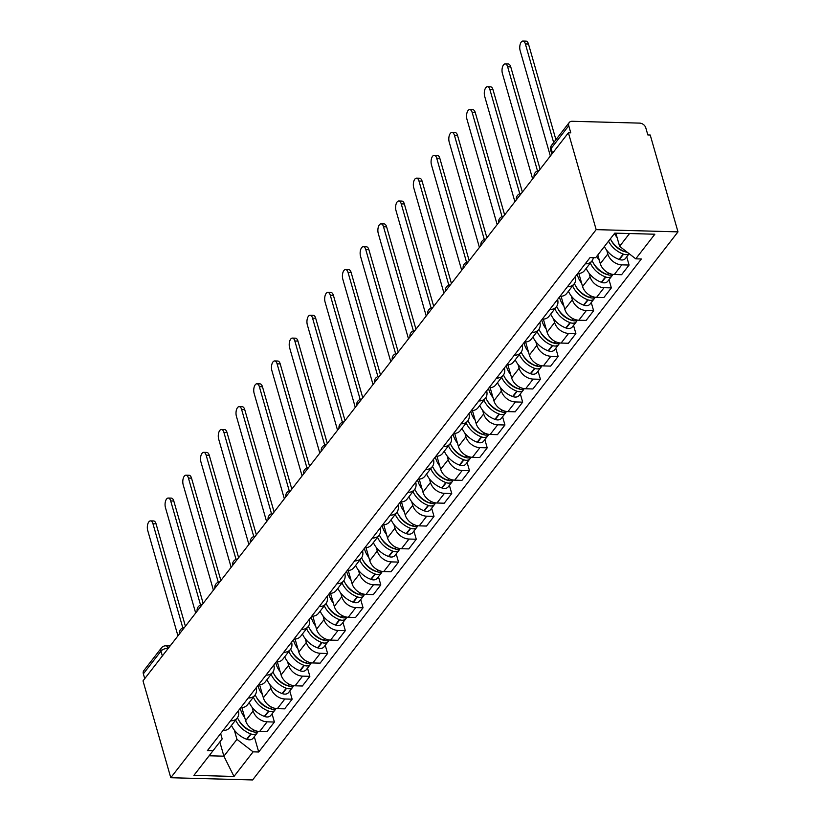 <?xml version="1.0" encoding="UTF-8"?>
<svg xmlns="http://www.w3.org/2000/svg" width="821" height="821" viewBox="0 0 821 821"><rect width="100%" height="100%" fill="white"/><g stroke="black" fill="none" stroke-linecap="round" stroke-linejoin="round"><path stroke-width="1.23" d="M552.512 153.26L551.127 148.447A5.449 3.992 37.8 0 1 551.599 145.235L569.22 122.534A5.449 3.992 37.8 0 1 572.206 121.282L639.713 123.119A5.449 3.992 37.8 0 1 645.799 127.84L647.841 134.952L650.222 135.013L677.992 231.861L596.169 229.634L170.778 777.723L143.008 680.876L568.399 132.786L596.169 229.634M170.778 777.723L252.601 779.95L677.992 231.861M569.22 122.534A5.449 3.992 37.8 0 0 568.748 125.736L551.127 148.447A5.449 2.617 164 0 0 550.665 150.069L551.825 154.143M568.399 132.786L570.79 132.858L568.748 125.736M144.732 678.649L143.357 673.825A5.449 3.992 -142.2 0 1 143.819 670.624L161.439 647.913A5.449 3.992 37.8 0 0 160.978 651.125L143.357 673.825M241.877 707.62L245.623 720.653A12.531 9.175 37.8 0 0 259.621 731.501L266.897 731.706L274.399 722.039L267.123 721.833A12.531 9.175 -142.2 0 1 253.125 710.986L252.057 707.281M223.014 730.505A12.531 9.175 37.8 0 0 229.747 727.632L237.259 717.965A12.531 9.175 -142.2 0 1 230.516 720.838M272.038 713.818L274.399 722.039M238.367 710.719A12.531 9.175 -142.2 0 1 237.259 717.965M259.621 684.765L263.356 697.799A12.531 9.175 37.8 0 0 277.354 708.656L284.63 708.851L292.132 699.184L284.856 698.989A12.531 9.175 -142.2 0 1 270.858 688.131L269.801 684.437M240.748 707.661A12.531 9.175 37.8 0 0 247.49 704.777L254.992 695.11A12.531 9.175 -142.2 0 1 248.25 697.994M289.782 690.974L292.132 699.184M256.101 687.865A12.531 9.175 -142.2 0 1 254.992 695.11M277.354 661.921L281.09 674.954A12.531 9.175 37.8 0 0 295.088 685.802L302.364 686.007L309.866 676.34L302.59 676.135A12.531 9.175 -142.2 0 1 288.592 665.287L287.535 661.593M258.482 684.806A12.531 9.175 37.8 0 0 265.224 681.933L272.726 672.266A12.531 9.175 -142.2 0 1 265.983 675.139M307.516 668.12L309.866 676.34M273.834 665.02A12.531 9.175 -142.2 0 1 272.726 672.266M295.088 639.066L298.823 652.1A12.531 9.175 37.8 0 0 312.822 662.958L320.098 663.152L327.6 653.485L320.323 653.29A12.531 9.175 -142.2 0 1 306.325 642.433L305.268 638.738M276.215 661.962A12.531 9.175 37.8 0 0 282.958 659.078L290.46 649.411A12.531 9.175 -142.2 0 1 283.717 652.295M325.249 645.275L327.6 653.485M291.578 642.166A12.531 9.175 -142.2 0 1 290.46 649.411M312.822 616.222L316.557 629.255A12.531 9.175 37.8 0 0 330.555 640.103L337.831 640.308L345.333 630.641L338.057 630.436A12.531 9.175 -142.2 0 1 324.059 619.588L323.002 615.894M293.949 639.107A12.531 9.175 37.8 0 0 300.691 636.234L308.193 626.567A12.531 9.175 -142.2 0 1 301.451 629.44M342.983 622.431L345.333 630.641M309.312 619.321A12.531 9.175 -142.2 0 1 308.193 626.567M330.555 593.367L334.291 606.401A12.531 9.175 37.8 0 0 348.289 617.259L355.565 617.454L363.067 607.786L355.791 607.591A12.531 9.175 -142.2 0 1 341.793 596.734L340.736 593.039M311.682 616.263A12.531 9.175 37.8 0 0 318.425 613.379L325.927 603.712A12.531 9.175 -142.2 0 1 319.184 606.596M360.717 599.576L363.067 607.786M327.045 596.467A12.531 9.175 -142.2 0 1 325.927 603.712M348.289 570.523L352.024 583.557A12.531 9.175 37.8 0 0 366.022 594.404L373.298 594.609L380.8 584.942L373.524 584.737A12.531 9.175 -142.2 0 1 359.526 573.889L358.469 570.195M329.416 593.409A12.531 9.175 37.8 0 0 336.158 590.535L343.66 580.868A12.531 9.175 -142.2 0 1 336.918 583.741M378.45 576.732L380.8 584.942M344.779 573.622A12.531 9.175 -142.2 0 1 343.66 580.868M366.022 547.669L369.758 560.702A12.531 9.175 37.8 0 0 383.756 571.56L391.032 571.755L398.534 562.087L391.258 561.892A12.531 9.175 -142.2 0 1 377.26 551.035L376.203 547.34M347.15 570.564A12.531 9.175 37.8 0 0 353.892 567.68L361.394 558.013A12.531 9.175 -142.2 0 1 354.651 560.897M396.184 553.877L398.534 562.087M362.513 550.768A12.531 9.175 -142.2 0 1 361.394 558.013M383.756 524.824L387.491 537.858A12.531 9.175 37.8 0 0 401.49 548.705L408.766 548.91L416.268 539.243L408.991 539.038A12.531 9.175 -142.2 0 1 394.993 528.19L393.936 524.496M364.883 547.71A12.531 9.175 37.8 0 0 371.626 544.836L379.128 535.169A12.531 9.175 -142.2 0 1 372.385 538.042M413.917 531.033L416.268 539.243M380.246 527.924A12.531 9.175 -142.2 0 1 379.128 535.169M401.49 501.97L405.225 515.003A12.531 9.175 37.8 0 0 419.223 525.861L426.499 526.056L434.001 516.388L426.735 516.193A12.531 9.175 -142.2 0 1 412.727 505.336L411.67 501.641M382.617 524.865A12.531 9.175 37.8 0 0 389.359 521.982L396.861 512.314A12.531 9.175 -142.2 0 1 390.119 515.198M431.651 508.178L434.001 516.388M397.98 505.069A12.531 9.175 -142.2 0 1 396.861 512.314M419.223 479.125L422.959 492.159A12.531 9.175 37.8 0 0 436.957 503.006L444.233 503.211L451.745 493.544L444.469 493.339A12.531 9.175 -142.2 0 1 430.461 482.491L429.404 478.797M400.35 502.011A12.531 9.175 37.8 0 0 407.093 499.137L414.595 489.47A12.531 9.175 -142.2 0 1 407.863 492.343M449.385 485.334L451.745 493.544M415.713 482.225A12.531 9.175 -142.2 0 1 414.595 489.47M436.957 456.271L440.692 469.304A12.531 9.175 37.8 0 0 454.701 480.162L461.966 480.357L469.479 470.69L462.202 470.495A12.531 9.175 -142.2 0 1 448.194 459.637L447.137 455.942M418.084 479.166A12.531 9.175 37.8 0 0 424.826 476.283L432.328 466.615A12.531 9.175 -142.2 0 1 425.596 469.499M467.118 462.48L469.479 470.69M433.447 459.37A12.531 9.175 -142.2 0 1 432.328 466.615M454.69 433.426L458.426 446.46A12.531 9.175 37.8 0 0 472.434 457.307L479.71 457.513L487.212 447.845L479.936 447.64A12.531 9.175 -142.2 0 1 465.928 436.793L464.871 433.098M435.828 456.312A12.531 9.175 37.8 0 0 442.56 453.438L450.062 443.771A12.531 9.175 -142.2 0 1 443.33 446.645M484.852 439.635L487.212 447.845M451.181 436.526A12.531 9.175 -142.2 0 1 450.062 443.771M472.424 410.572L476.159 423.605A12.531 9.175 37.8 0 0 490.168 434.463L497.444 434.658L504.946 424.991L497.67 424.796A12.531 9.175 -142.2 0 1 483.672 413.938L482.604 410.243M453.561 433.467A12.531 9.175 37.8 0 0 460.294 430.584L467.796 420.916A12.531 9.175 -142.2 0 1 461.063 423.8M502.585 416.781L504.946 424.991M468.914 413.681A12.531 9.175 -142.2 0 1 467.796 420.916M490.158 387.728L493.903 400.761A12.531 9.175 37.8 0 0 507.901 411.608L515.178 411.814L522.679 402.146L515.403 401.941A12.531 9.175 -142.2 0 1 501.405 391.094L500.338 387.399M471.295 410.613A12.531 9.175 37.8 0 0 478.027 407.739L485.529 398.072A12.531 9.175 -142.2 0 1 478.797 400.946M520.319 393.936L522.679 402.146M486.648 390.827A12.531 9.175 -142.2 0 1 485.529 398.072M507.891 364.873L511.637 377.906A12.531 9.175 37.8 0 0 525.635 388.764L532.911 388.959L540.413 379.292L533.137 379.097A12.531 9.175 -142.2 0 1 519.139 368.239L518.072 364.545M489.029 387.769A12.531 9.175 37.8 0 0 495.761 384.885L503.273 375.218A12.531 9.175 -142.2 0 1 496.531 378.101M538.053 371.082L540.413 379.292M504.381 367.982A12.531 9.175 -142.2 0 1 503.273 375.218M525.625 342.029L529.371 355.062A12.531 9.175 37.8 0 0 543.369 365.909L550.645 366.115L558.147 356.447L550.87 356.252A12.531 9.175 -142.2 0 1 536.872 345.395L535.805 341.7M506.762 364.914A12.531 9.175 37.8 0 0 513.494 362.04L521.007 352.373A12.531 9.175 -142.2 0 1 514.264 355.247M555.786 348.237L558.147 356.447M522.115 345.128A12.531 9.175 -142.2 0 1 521.007 352.373M543.369 319.174L547.104 332.207A12.531 9.175 37.8 0 0 561.102 343.065L568.378 343.26L575.88 333.593L568.604 333.398A12.531 9.175 -142.2 0 1 554.606 322.54L553.549 318.846M524.496 342.07A12.531 9.175 37.8 0 0 531.238 339.186L538.74 329.519A12.531 9.175 -142.2 0 1 531.998 332.402M573.53 325.383L575.88 333.593M539.849 322.284A12.531 9.175 -142.2 0 1 538.74 329.519M561.102 296.33L564.838 309.363A12.531 9.175 37.8 0 0 578.836 320.221L586.112 320.416L593.614 310.749L586.338 310.554A12.531 9.175 -142.2 0 1 572.34 299.696L571.283 296.001M542.229 319.215A12.531 9.175 37.8 0 0 548.972 316.342L556.474 306.674A12.531 9.175 -142.2 0 1 549.731 309.548M591.264 302.539L593.614 310.749M557.582 299.429A12.531 9.175 -142.2 0 1 556.474 306.674M578.836 273.475L582.571 286.508A12.531 9.175 37.8 0 0 596.569 297.366L603.846 297.561L611.347 287.894L604.071 287.699A12.531 9.175 -142.2 0 1 590.073 276.841L589.016 273.147M559.963 296.371A12.531 9.175 37.8 0 0 566.706 293.487L574.207 283.82A12.531 9.175 -142.2 0 1 567.465 286.703M608.997 279.684L611.347 287.894M575.326 276.585A12.531 9.175 -142.2 0 1 574.207 283.82M597.811 254.972L600.305 263.664A12.531 9.175 37.8 0 0 614.303 274.522L621.579 274.717L629.081 265.05L621.805 264.855A12.531 9.175 -142.2 0 1 607.807 253.997L606.75 250.302M577.697 273.516A12.531 9.175 37.8 0 0 584.439 270.643L591.941 260.975A12.531 9.175 -142.2 0 1 585.199 263.849M626.731 256.84L629.081 265.05M593.326 257.671A12.531 9.175 -142.2 0 1 591.941 260.975M219.823 741.979L223.897 756.182L236.971 739.341L234.324 730.136M220.633 733.563L222.173 738.931L193.92 775.363L233.995 776.45L223.897 756.182L209.119 755.782M236.971 739.341L253.094 751.841L258.707 751.995L641.355 258.984L635.752 258.831L654.85 234.221L614.775 233.133L595.677 257.732L590.063 257.578L207.415 750.599L213.019 750.753M253.094 751.841L233.995 776.45M615.842 233.154L619.619 246.321L629.543 233.533M254.305 736.673L258.707 751.995M635.752 258.831L619.619 246.321M150.52 520.883L153.619 520.966A6.26 3.017 91.6 0 1 156.062 523.86L152.963 523.777A6.26 3.017 -88.4 0 0 150.52 520.883A6.26 3.017 -88.4 0 0 147.77 524.106A6.26 3.017 -88.4 0 0 147.729 530.52L177.941 635.865M235.637 720.048A20.699 15.158 37.8 0 0 250.785 733.892L251.144 734.015A6.876 5.039 37.8 0 0 257.24 732.907A6.876 5.039 37.8 0 0 257.907 731.542M257.24 732.907L253.084 738.253A6.876 5.039 -142.2 0 1 246.998 739.362L246.639 739.239A20.699 15.158 -142.2 0 1 231.491 725.395M258.174 731.378A6.876 5.039 -142.2 0 1 252.96 731.675L252.611 731.542A20.699 15.158 -142.2 0 1 237.454 717.698M252.458 731.49A3.335 2.442 -142.2 0 1 251.483 731.275L251.134 731.142A17.159 12.561 -142.2 0 1 239.034 720.633M182.826 627.921L152.963 523.777M244.689 717.421A20.699 15.158 -142.2 0 1 240.276 708.266M185.413 626.238L156.062 523.86M168.254 498.039L171.353 498.121A6.26 3.017 91.6 0 1 173.795 501.015L170.696 500.933A6.26 3.017 -88.4 0 0 168.254 498.039A6.26 3.017 -88.4 0 0 165.503 501.251A6.26 3.017 -88.4 0 0 165.462 507.665L195.675 613.02M253.371 697.193A20.699 15.158 37.8 0 0 268.529 711.037L268.878 711.171A6.876 5.039 37.8 0 0 274.973 710.052A6.876 5.039 37.8 0 0 275.64 708.697M274.973 710.052L270.817 715.399A6.876 5.039 -142.2 0 1 264.731 716.517L264.372 716.384A20.699 15.158 -142.2 0 1 249.225 702.54M275.907 708.523A6.876 5.039 -142.2 0 1 270.694 708.821L270.345 708.697A20.699 15.158 -142.2 0 1 255.187 694.843M270.191 708.636A3.335 2.442 -142.2 0 1 269.216 708.42L268.867 708.297A17.159 12.561 -142.2 0 1 256.768 697.788M200.56 605.067L170.696 500.933M262.422 694.566A20.699 15.158 -142.2 0 1 258.01 685.422M203.156 603.384L173.795 501.015M185.987 475.185L189.087 475.267A6.26 3.017 91.6 0 1 191.529 478.161L188.43 478.079A6.26 3.017 -88.4 0 0 185.987 475.185A6.26 3.017 -88.4 0 0 183.237 478.407A6.26 3.017 -88.4 0 0 183.196 484.821L213.409 590.166M271.104 674.349A20.699 15.158 37.8 0 0 286.262 688.193L286.611 688.316A6.876 5.039 37.8 0 0 292.707 687.208A6.876 5.039 37.8 0 0 293.374 685.843M292.707 687.208L288.551 692.555A6.876 5.039 -142.2 0 1 282.465 693.663L282.106 693.54A20.699 15.158 -142.2 0 1 266.958 679.696M293.641 685.679A6.876 5.039 -142.2 0 1 288.428 685.976L288.079 685.843A20.699 15.158 -142.2 0 1 272.921 671.999M287.925 685.792A3.335 2.442 -142.2 0 1 286.95 685.576L286.601 685.443A17.159 12.561 -142.2 0 1 274.501 674.934M218.294 582.222L188.43 478.079M280.156 671.722A20.699 15.158 -142.2 0 1 275.743 662.568M220.89 580.539L191.529 478.161M203.721 452.34L206.82 452.422A6.26 3.017 91.6 0 1 209.263 455.316L206.163 455.234A6.26 3.017 -88.4 0 0 203.721 452.34A6.26 3.017 -88.4 0 0 200.971 455.552A6.26 3.017 -88.4 0 0 200.929 461.966L231.142 567.321M288.838 651.494A20.699 15.158 37.8 0 0 303.996 665.338L304.345 665.472A6.876 5.039 37.8 0 0 310.441 664.353A6.876 5.039 37.8 0 0 311.108 662.999M310.441 664.353L306.284 669.7A6.876 5.039 -142.2 0 1 300.199 670.819L299.839 670.685A20.699 15.158 -142.2 0 1 284.692 656.841M311.375 662.824A6.876 5.039 -142.2 0 1 306.161 663.132L305.812 662.999A20.699 15.158 -142.2 0 1 290.655 649.144M305.658 662.947A3.335 2.442 -142.2 0 1 304.683 662.721L304.334 662.598A17.159 12.561 -142.2 0 1 292.235 652.09M236.027 559.368L206.163 455.234M297.9 648.867A20.699 15.158 -142.2 0 1 293.477 639.723M238.624 557.685L209.263 455.316M221.454 429.486L224.554 429.568A6.26 3.017 91.6 0 1 226.996 432.462L223.897 432.38A6.26 3.017 -88.4 0 0 221.454 429.486A6.26 3.017 -88.4 0 0 218.714 432.708A6.26 3.017 -88.4 0 0 218.673 439.122L248.876 544.467M306.572 628.65A20.699 15.158 37.8 0 0 321.729 642.494L322.078 642.617A6.876 5.039 37.8 0 0 328.174 641.509A6.876 5.039 37.8 0 0 328.841 640.144M328.174 641.509L324.018 646.856A6.876 5.039 -142.2 0 1 317.932 647.964L317.573 647.841A20.699 15.158 -142.2 0 1 302.426 633.997M329.108 639.98A6.876 5.039 -142.2 0 1 323.895 640.277L323.546 640.144A20.699 15.158 -142.2 0 1 308.388 626.3M323.392 640.093A3.335 2.442 -142.2 0 1 322.417 639.877L322.068 639.744A17.159 12.561 -142.2 0 1 309.969 629.235M253.761 536.524L223.897 432.38M315.633 626.023A20.699 15.158 -142.2 0 1 311.21 616.869M256.357 534.84L226.996 432.462M239.188 406.641L242.287 406.723A6.26 3.017 91.6 0 1 244.73 409.617L241.631 409.535A6.26 3.017 -88.4 0 0 239.188 406.641A6.26 3.017 -88.4 0 0 236.448 409.853A6.26 3.017 -88.4 0 0 236.407 416.268L266.609 521.622M324.305 605.795A20.699 15.158 37.8 0 0 339.463 619.639L339.812 619.773A6.876 5.039 37.8 0 0 345.908 618.654A6.876 5.039 37.8 0 0 346.575 617.3M345.908 618.654L341.762 624.001A6.876 5.039 -142.2 0 1 335.666 625.12L335.307 624.986A20.699 15.158 -142.2 0 1 320.159 611.142M346.852 617.125A6.876 5.039 -142.2 0 1 341.628 617.433L341.279 617.3A20.699 15.158 -142.2 0 1 326.122 603.445M341.125 617.248A3.335 2.442 -142.2 0 1 340.151 617.023L339.802 616.899A17.159 12.561 -142.2 0 1 327.702 606.391M271.494 513.669L241.631 409.535M333.367 603.168A20.699 15.158 -142.2 0 1 328.944 594.024M274.091 511.986L244.73 409.617M256.922 383.787L260.021 383.879A6.26 3.017 91.6 0 1 262.463 386.763L259.364 386.681A6.26 3.017 -88.4 0 0 256.922 383.787A6.26 3.017 -88.4 0 0 254.182 387.009A6.26 3.017 -88.4 0 0 254.141 393.423L284.343 498.768M342.039 582.951A20.699 15.158 37.8 0 0 357.197 596.795L357.546 596.918A6.876 5.039 37.8 0 0 363.641 595.81A6.876 5.039 37.8 0 0 364.308 594.445M363.641 595.81L359.495 601.157A6.876 5.039 -142.2 0 1 353.399 602.265L353.051 602.142A20.699 15.158 -142.2 0 1 337.893 588.298M364.586 594.281A6.876 5.039 -142.2 0 1 359.372 594.578L359.013 594.445A20.699 15.158 -142.2 0 1 343.855 580.601M358.859 594.394A3.335 2.442 -142.2 0 1 357.884 594.178L357.535 594.045A17.159 12.561 -142.2 0 1 345.436 583.536M289.228 490.825L259.364 386.681M351.101 580.324A20.699 15.158 -142.2 0 1 346.678 571.17M291.824 489.142L262.463 386.763M274.655 360.942L277.755 361.024A6.26 3.017 91.6 0 1 280.197 363.919L277.098 363.836A6.26 3.017 -88.4 0 0 274.655 360.942A6.26 3.017 -88.4 0 0 271.915 364.155A6.26 3.017 -88.4 0 0 271.874 370.569L302.077 475.923M359.772 560.096A20.699 15.158 37.8 0 0 374.93 573.941L375.279 574.074A6.876 5.039 37.8 0 0 381.375 572.955A6.876 5.039 37.8 0 0 382.042 571.601M381.375 572.955L377.229 578.302A6.876 5.039 -142.2 0 1 371.133 579.421L370.784 579.287A20.699 15.158 -142.2 0 1 355.626 565.443M382.319 571.426A6.876 5.039 -142.2 0 1 377.106 571.734L376.747 571.601A20.699 15.158 -142.2 0 1 361.589 557.746M376.603 571.549A3.335 2.442 -142.2 0 1 375.618 571.324L375.269 571.2A17.159 12.561 -142.2 0 1 363.169 560.692M306.962 467.97L277.098 363.836M368.834 557.469A20.699 15.158 -142.2 0 1 364.411 548.325M309.558 466.287L280.197 363.919M292.389 338.088L295.488 338.18A6.26 3.017 91.6 0 1 297.941 341.064L294.831 340.982A6.26 3.017 -88.4 0 0 292.389 338.088A6.26 3.017 -88.4 0 0 289.649 341.31A6.26 3.017 -88.4 0 0 289.608 347.724L319.81 453.079M377.506 537.252A20.699 15.158 37.8 0 0 392.664 551.096L393.013 551.219A6.876 5.039 37.8 0 0 399.109 550.111A6.876 5.039 37.8 0 0 399.776 548.746M399.109 550.111L394.963 555.458A6.876 5.039 -142.2 0 1 388.867 556.566L388.518 556.443A20.699 15.158 -142.2 0 1 373.36 542.599M400.053 548.582A6.876 5.039 -142.2 0 1 394.839 548.88L394.48 548.746A20.699 15.158 -142.2 0 1 379.323 534.902M394.337 548.695A3.335 2.442 -142.2 0 1 393.362 548.479L393.002 548.346A17.159 12.561 -142.2 0 1 380.903 537.837M324.695 445.126L294.831 340.982M386.568 534.625A20.699 15.158 -142.2 0 1 382.145 525.471M327.292 443.443L297.941 341.064M310.122 315.243L313.222 315.326A6.26 3.017 91.6 0 1 315.675 318.22L312.565 318.138A6.26 3.017 -88.4 0 0 310.122 315.243A6.26 3.017 -88.4 0 0 307.382 318.456A6.26 3.017 -88.4 0 0 307.341 324.87L337.554 430.225M395.24 514.398A20.699 15.158 37.8 0 0 410.397 528.242L410.746 528.375A6.876 5.039 37.8 0 0 416.842 527.256A6.876 5.039 37.8 0 0 417.509 525.902M416.842 527.256L412.696 532.603A6.876 5.039 -142.2 0 1 406.6 533.722L406.251 533.588A20.699 15.158 -142.2 0 1 391.094 519.744M417.786 525.727A6.876 5.039 -142.2 0 1 412.573 526.035L412.214 525.902A20.699 15.158 -142.2 0 1 397.056 512.047M412.07 525.851A3.335 2.442 -142.2 0 1 411.095 525.625L410.736 525.502A17.159 12.561 -142.2 0 1 398.647 514.993M342.429 422.281L312.565 318.138M404.301 511.77A20.699 15.158 -142.2 0 1 399.878 502.626M345.025 420.588L315.675 318.22M327.856 292.389L330.966 292.481A6.26 3.017 91.6 0 1 333.408 295.365L330.299 295.283A6.26 3.017 -88.4 0 0 327.856 292.389A6.26 3.017 -88.4 0 0 325.116 295.611A6.26 3.017 -88.4 0 0 325.075 302.025L355.288 407.38M412.973 491.553A20.699 15.158 37.8 0 0 428.131 505.397L428.49 505.52A6.876 5.039 37.8 0 0 434.576 504.412A6.876 5.039 37.8 0 0 435.243 503.047M434.576 504.412L430.43 509.759A6.876 5.039 -142.2 0 1 424.334 510.867L423.985 510.744A20.699 15.158 -142.2 0 1 408.827 496.9M435.52 502.883A6.876 5.039 -142.2 0 1 430.307 503.181L429.947 503.057A20.699 15.158 -142.2 0 1 414.79 489.203M429.804 502.996A3.335 2.442 -142.2 0 1 428.829 502.78L428.47 502.647A17.159 12.561 -142.2 0 1 416.38 492.138M360.162 399.427L330.299 295.283M422.035 488.926A20.699 15.158 -142.2 0 1 417.612 479.772M362.759 397.744L333.408 295.365M345.59 269.545L348.699 269.627A6.26 3.017 91.6 0 1 351.142 272.521L348.042 272.439A6.26 3.017 -88.4 0 0 345.59 269.545A6.26 3.017 -88.4 0 0 342.85 272.757A6.26 3.017 -88.4 0 0 342.809 279.171L373.021 384.526M430.717 468.699A20.699 15.158 37.8 0 0 445.865 482.543L446.224 482.676A6.876 5.039 37.8 0 0 452.309 481.558A6.876 5.039 37.8 0 0 452.976 480.203M452.309 481.558L448.163 486.904A6.876 5.039 -142.2 0 1 442.067 488.023L441.719 487.89A20.699 15.158 -142.2 0 1 426.561 474.045M453.254 480.039A6.876 5.039 -142.2 0 1 448.04 480.336L447.681 480.203A20.699 15.158 -142.2 0 1 432.523 466.349M447.537 480.152A3.335 2.442 -142.2 0 1 446.562 479.936L446.203 479.803A17.159 12.561 -142.2 0 1 434.114 469.294M377.896 376.582L348.042 272.439M439.769 466.071A20.699 15.158 -142.2 0 1 435.346 456.928M380.492 374.889L351.142 272.521M363.323 246.69L366.433 246.782A6.26 3.017 91.6 0 1 368.875 249.666L365.776 249.584A6.26 3.017 -88.4 0 0 363.323 246.69A6.26 3.017 -88.4 0 0 360.583 249.912A6.26 3.017 -88.4 0 0 360.542 256.326L390.755 361.681M448.451 445.854A20.699 15.158 37.8 0 0 463.598 459.698L463.957 459.832A6.876 5.039 37.8 0 0 470.043 458.713A6.876 5.039 37.8 0 0 470.71 457.348M470.043 458.713L465.897 464.06A6.876 5.039 -142.2 0 1 459.801 465.168L459.452 465.045A20.699 15.158 -142.2 0 1 444.294 451.201M470.987 457.184A6.876 5.039 -142.2 0 1 465.774 457.482L465.415 457.359A20.699 15.158 -142.2 0 1 450.257 443.504M465.271 457.297A3.335 2.442 -142.2 0 1 464.296 457.081L463.937 456.948A17.159 12.561 -142.2 0 1 451.848 446.439M395.63 353.728L365.776 249.584M457.502 443.227A20.699 15.158 -142.2 0 1 453.079 434.073M398.226 352.045L368.875 249.666M381.067 223.846L384.166 223.928A6.26 3.017 91.6 0 1 386.609 226.822L383.51 226.74A6.26 3.017 -88.4 0 0 381.067 223.846A6.26 3.017 -88.4 0 0 378.317 227.058A6.26 3.017 -88.4 0 0 378.276 233.472L408.489 338.827M466.184 423A20.699 15.158 37.8 0 0 481.332 436.844L481.691 436.977A6.876 5.039 37.8 0 0 487.777 435.859A6.876 5.039 37.8 0 0 488.444 434.504M487.777 435.859L483.631 441.205A6.876 5.039 -142.2 0 1 477.535 442.324L477.186 442.191A20.699 15.158 -142.2 0 1 462.028 428.346M488.721 434.34A6.876 5.039 -142.2 0 1 483.507 434.637L483.159 434.504A20.699 15.158 -142.2 0 1 468.001 420.65M483.005 434.453A3.335 2.442 -142.2 0 1 482.03 434.237L481.67 434.104A17.159 12.561 -142.2 0 1 469.581 423.595M413.374 330.884L383.51 226.74M475.236 420.373A20.699 15.158 -142.2 0 1 470.823 411.229M415.96 329.19L386.609 226.822M398.801 200.991L401.9 201.083A6.26 3.017 91.6 0 1 404.343 203.967L401.243 203.885A6.26 3.017 -88.4 0 0 398.801 200.991A6.26 3.017 -88.4 0 0 396.05 204.213A6.26 3.017 -88.4 0 0 396.009 210.628L426.222 315.982M483.918 400.155A20.699 15.158 37.8 0 0 499.065 414L499.425 414.133A6.876 5.039 37.8 0 0 505.51 413.014A6.876 5.039 37.8 0 0 506.188 411.649M505.51 413.014L501.364 418.361A6.876 5.039 -142.2 0 1 495.268 419.469L494.919 419.346A20.699 15.158 -142.2 0 1 479.762 405.502M506.454 411.485A6.876 5.039 -142.2 0 1 501.241 411.783L500.892 411.66A20.699 15.158 -142.2 0 1 485.734 397.805M500.738 411.598A3.335 2.442 -142.2 0 1 499.763 411.383L499.404 411.249A17.159 12.561 -142.2 0 1 487.315 400.74M431.107 308.029L401.243 203.885M492.969 397.528A20.699 15.158 -142.2 0 1 488.557 388.374M433.693 306.346L404.343 203.967M416.534 178.147L419.634 178.229A6.26 3.017 91.6 0 1 422.076 181.123L418.977 181.041A6.26 3.017 -88.4 0 0 416.534 178.147A6.26 3.017 -88.4 0 0 413.784 181.359A6.26 3.017 -88.4 0 0 413.743 187.773L443.956 293.128M501.652 377.311A20.699 15.158 37.8 0 0 516.799 391.145L517.158 391.278A6.876 5.039 37.8 0 0 523.244 390.16A6.876 5.039 37.8 0 0 523.921 388.805M523.244 390.16L519.098 395.506A6.876 5.039 -142.2 0 1 513.012 396.625L512.653 396.492A20.699 15.158 -142.2 0 1 497.495 382.648M524.188 388.641A6.876 5.039 -142.2 0 1 518.975 388.938L518.626 388.805A20.699 15.158 -142.2 0 1 503.468 374.951M518.472 388.754A3.335 2.442 -142.2 0 1 517.497 388.538L517.148 388.405A17.159 12.561 -142.2 0 1 505.048 377.896M448.841 285.185L418.977 181.041M510.703 374.674A20.699 15.158 -142.2 0 1 506.29 365.53M451.427 283.491L422.076 181.123M434.268 155.292L437.367 155.385A6.26 3.017 91.6 0 1 439.81 158.268L436.71 158.186A6.26 3.017 -88.4 0 0 434.268 155.292A6.26 3.017 -88.4 0 0 431.518 158.515A6.26 3.017 -88.4 0 0 431.477 164.929L461.689 270.283M519.385 354.456A20.699 15.158 37.8 0 0 534.533 368.301L534.892 368.434A6.876 5.039 37.8 0 0 540.988 367.315A6.876 5.039 37.8 0 0 541.655 365.95M540.988 367.315L536.831 372.662A6.876 5.039 -142.2 0 1 530.746 373.781L530.387 373.647A20.699 15.158 -142.2 0 1 515.239 359.803M541.922 365.786A6.876 5.039 -142.2 0 1 536.708 366.084L536.359 365.961A20.699 15.158 -142.2 0 1 521.202 352.106M536.205 365.899A3.335 2.442 -142.2 0 1 535.23 365.684L534.882 365.55A17.159 12.561 -142.2 0 1 522.782 355.041M466.574 262.33L436.71 158.186M528.437 351.829A20.699 15.158 -142.2 0 1 524.024 342.675M469.16 260.647L439.81 158.268M452.002 132.448L455.101 132.53A6.26 3.017 91.6 0 1 457.543 135.424L454.444 135.342A6.26 3.017 -88.4 0 0 452.002 132.448A6.26 3.017 -88.4 0 0 449.251 135.66A6.26 3.017 -88.4 0 0 449.21 142.074L479.423 247.429M537.119 331.612A20.699 15.158 37.8 0 0 552.276 345.446L552.625 345.579A6.876 5.039 37.8 0 0 558.721 344.461A6.876 5.039 37.8 0 0 559.388 343.106M558.721 344.461L554.565 349.808A6.876 5.039 -142.2 0 1 548.479 350.926L548.12 350.793A20.699 15.158 -142.2 0 1 532.973 336.949M559.655 342.942A6.876 5.039 -142.2 0 1 554.442 343.24L554.093 343.106A20.699 15.158 -142.2 0 1 538.935 329.252M553.939 343.055A3.335 2.442 -142.2 0 1 552.964 342.839L552.615 342.706A17.159 12.561 -142.2 0 1 540.516 332.197M484.308 239.486L454.444 135.342M546.17 328.985A20.699 15.158 -142.2 0 1 541.757 319.831M486.904 237.803L457.543 135.424M469.735 109.593L472.834 109.686A6.26 3.017 91.6 0 1 475.277 112.58L472.178 112.487A6.26 3.017 -88.4 0 0 469.735 109.593A6.26 3.017 -88.4 0 0 466.985 112.816A6.26 3.017 -88.4 0 0 466.944 119.23L497.157 224.585M554.852 308.758A20.699 15.158 37.8 0 0 570.01 322.602L570.359 322.735A6.876 5.039 37.8 0 0 576.455 321.616A6.876 5.039 37.8 0 0 577.122 320.252M576.455 321.616L572.299 326.963A6.876 5.039 -142.2 0 1 566.213 328.082L565.854 327.948A20.699 15.158 -142.2 0 1 550.706 314.104M577.389 320.087A6.876 5.039 -142.2 0 1 572.175 320.385L571.827 320.262A20.699 15.158 -142.2 0 1 556.669 306.407M571.673 320.2A3.335 2.442 -142.2 0 1 570.698 319.985L570.349 319.862A17.159 12.561 -142.2 0 1 558.249 309.343M502.042 216.631L472.178 112.487M563.914 306.13A20.699 15.158 -142.2 0 1 559.491 296.976M504.638 214.948L475.277 112.58M487.469 86.749L490.568 86.831A6.26 3.017 91.6 0 1 493.011 89.725L489.911 89.643A6.26 3.017 -88.4 0 0 487.469 86.749A6.26 3.017 -88.4 0 0 484.729 89.961A6.26 3.017 -88.4 0 0 484.688 96.375L514.89 201.73M572.586 285.913A20.699 15.158 37.8 0 0 587.744 299.757L588.093 299.881A6.876 5.039 37.8 0 0 594.188 298.762A6.876 5.039 37.8 0 0 594.856 297.407M594.188 298.762L590.032 304.109A6.876 5.039 -142.2 0 1 583.947 305.227L583.587 305.094A20.699 15.158 -142.2 0 1 568.44 291.26M595.122 297.243A6.876 5.039 -142.2 0 1 589.909 297.541L589.56 297.407A20.699 15.158 -142.2 0 1 574.402 283.553M589.406 297.356A3.335 2.442 -142.2 0 1 588.431 297.14L588.082 297.007A17.159 12.561 -142.2 0 1 575.983 286.498M519.775 193.787L489.911 89.643M581.648 283.286A20.699 15.158 -142.2 0 1 577.225 274.132M522.372 192.104L493.011 89.725M505.202 63.894L508.302 63.987A6.26 3.017 91.6 0 1 510.744 66.881L507.645 66.788A6.26 3.017 -88.4 0 0 505.202 63.894A6.26 3.017 -88.4 0 0 502.462 67.117A6.26 3.017 -88.4 0 0 502.421 73.531L532.624 178.886M590.32 263.059A20.699 15.158 37.8 0 0 605.477 276.903L605.826 277.036A6.876 5.039 37.8 0 0 611.922 275.918A6.876 5.039 37.8 0 0 612.589 274.553M611.922 275.918L607.766 281.264A6.876 5.039 -142.2 0 1 601.68 282.383L601.321 282.25A20.699 15.158 -142.2 0 1 586.173 268.405M612.856 274.388A6.876 5.039 -142.2 0 1 607.643 274.686L607.294 274.563A20.699 15.158 -142.2 0 1 592.136 260.709M607.14 274.501A3.335 2.442 -142.2 0 1 606.165 274.286L605.816 274.163A17.159 12.561 -142.2 0 1 593.716 263.654M537.509 170.932L507.645 66.788M599.381 260.431A20.699 15.158 -142.2 0 1 596.754 256.347M540.105 169.249L510.744 66.881M522.936 41.05L526.035 41.132A6.26 3.017 91.6 0 1 528.478 44.026L525.378 43.944A6.26 3.017 -88.4 0 0 522.936 41.05A6.26 3.017 -88.4 0 0 520.196 44.262A6.26 3.017 -88.4 0 0 520.155 50.676L550.357 156.031M608.515 241.179A20.699 15.158 37.8 0 0 623.211 254.058L623.56 254.182A6.876 5.039 37.8 0 0 629.081 253.658M629.153 253.71L625.51 258.41A6.876 5.039 -142.2 0 1 619.414 259.528L619.055 259.395A20.699 15.158 -142.2 0 1 604.369 246.526M627.306 252.283A6.876 5.039 -142.2 0 1 625.376 251.842L625.027 251.708A20.699 15.158 -142.2 0 1 610.342 238.839M624.873 251.657A3.335 2.442 -142.2 0 1 623.898 251.442L623.55 251.308A17.159 12.561 -142.2 0 1 611.45 240.799M553.662 142.567L525.378 43.944M617.115 237.587A20.699 15.158 -142.2 0 1 614.488 233.492M555.909 139.673L528.478 44.026M535.661 174.965A5.449 2.617 164 0 0 534.707 175.879A5.449 2.617 164 0 0 534.235 176.813M517.928 197.82A5.449 2.617 164 0 0 516.973 198.733A5.449 2.617 164 0 0 516.501 199.657M500.194 220.664A5.449 2.617 164 0 0 499.24 221.578A5.449 2.617 164 0 0 498.768 222.512M482.461 243.519A5.449 2.617 164 0 0 481.506 244.432A5.449 2.617 164 0 0 481.034 245.356M464.727 266.363A5.449 2.617 164 0 0 463.773 267.277A5.449 2.617 164 0 0 463.301 268.21M446.993 289.218A5.449 2.617 164 0 0 446.039 290.131A5.449 2.617 164 0 0 445.567 291.055M429.26 312.062A5.449 2.617 164 0 0 428.305 312.975A5.449 2.617 164 0 0 427.833 313.909M411.526 334.917A5.449 2.617 164 0 0 410.572 335.83A5.449 2.617 164 0 0 410.1 336.754M393.793 357.761A5.449 2.617 164 0 0 392.838 358.674A5.449 2.617 164 0 0 392.366 359.608M376.059 380.605A5.449 2.617 164 0 0 375.105 381.529A5.449 2.617 164 0 0 374.622 382.453M358.325 403.46A5.449 2.617 164 0 0 357.371 404.373A5.449 2.617 164 0 0 356.889 405.307M340.592 426.304A5.449 2.617 164 0 0 339.627 427.228A5.449 2.617 164 0 0 339.155 428.152M322.858 449.159A5.449 2.617 164 0 0 321.894 450.072A5.449 2.617 164 0 0 321.422 450.996M305.125 472.003A5.449 2.617 164 0 0 304.16 472.927A5.449 2.617 164 0 0 303.688 473.85M287.391 494.858A5.449 2.617 164 0 0 286.426 495.771A5.449 2.617 164 0 0 285.954 496.695M269.647 517.702A5.449 2.617 164 0 0 268.693 518.626A5.449 2.617 164 0 0 268.221 519.549M251.914 540.557A5.449 2.617 164 0 0 250.959 541.47A5.449 2.617 164 0 0 250.487 542.394M234.18 563.401A5.449 2.617 164 0 0 233.226 564.314A5.449 2.617 164 0 0 232.754 565.248M216.446 586.256A5.449 2.617 164 0 0 215.492 587.169A5.449 2.617 164 0 0 215.02 588.093M198.713 609.1A5.449 2.617 164 0 0 197.758 610.013A5.449 2.617 164 0 0 197.286 610.947M180.979 631.954A5.449 2.617 164 0 0 180.025 632.868A5.449 2.617 164 0 0 179.553 633.791M168.264 648.333L168.018 648.323A5.449 2.617 164 0 0 160.978 651.125L162.353 655.948M168.089 648.569L168.018 648.323A5.449 2.627 91.6 0 0 165.893 645.809A5.449 5.449 0 0 0 161.439 647.913M607.807 253.997L600.305 263.664M590.073 276.841L582.571 286.508M572.34 299.696L564.838 309.363M554.606 322.54L547.104 332.207M536.872 345.395L529.371 355.062M519.139 368.239L511.637 377.906M501.405 391.094L493.903 400.761M483.672 413.938L476.159 423.605M465.928 436.793L458.426 446.46M448.194 459.637L440.692 469.304M430.461 482.491L422.959 492.159M412.727 505.336L405.225 515.003M394.993 528.19L387.491 537.858M377.26 551.035L369.758 560.702M359.526 573.889L352.024 583.557M341.793 596.734L334.291 606.401M324.059 619.588L316.557 629.255M306.325 642.433L298.823 652.1M288.592 665.287L281.09 674.954M270.858 688.131L263.356 697.799M253.125 710.986L245.623 720.653M604.071 287.699L596.569 297.366M586.338 310.554L578.836 320.221M568.604 333.398L561.102 343.065M550.87 356.252L543.369 365.909M533.137 379.097L525.635 388.764M515.403 401.941L507.901 411.608M497.67 424.796L490.168 434.463M479.936 447.64L472.434 457.307M462.202 470.495L454.701 480.162M444.469 493.339L436.957 503.006M426.735 516.193L419.223 525.861M408.991 539.038L401.49 548.705M391.258 561.892L383.756 571.56M373.524 584.737L366.022 594.404M355.791 607.591L348.289 617.259M338.057 630.436L330.555 640.103M320.323 653.29L312.822 662.958M302.59 676.135L295.088 685.802M284.856 698.989L277.354 708.656M267.123 721.833L259.621 731.501M621.805 264.855L614.303 274.522M250.785 733.892L246.639 739.239M251.144 734.015L246.998 739.362M254.151 730.146L252.96 731.675M253.822 729.982L252.611 731.542M268.529 711.037L264.372 716.384M268.878 711.171L264.731 716.517M271.884 707.292L270.694 708.821M271.556 707.138L270.345 708.697M286.262 688.193L282.106 693.54M286.611 688.316L282.465 693.663M289.618 684.447L288.428 685.976M289.29 684.283L288.079 685.843M303.996 665.338L299.839 670.685M304.345 665.472L300.199 670.819M307.352 661.593L306.161 663.132M307.023 661.439L305.812 662.999M321.729 642.494L317.573 647.841M322.078 642.617L317.932 647.964M325.085 638.748L323.895 640.277M324.757 638.584L323.546 640.144M339.463 619.639L335.307 624.986M339.812 619.773L335.666 625.12M342.819 615.894L341.628 617.433M342.49 615.74L341.279 617.3M357.197 596.795L353.051 602.142M357.546 596.918L353.399 602.265M360.552 593.049L359.372 594.578M360.224 592.885L359.013 594.445M374.93 573.941L370.784 579.287M375.279 574.074L371.133 579.421M378.286 570.195L377.106 571.734M377.958 570.041L376.747 571.601M392.664 551.096L388.518 556.443M393.013 551.219L388.867 556.566M396.02 547.35L394.839 548.88M395.691 547.186L394.48 548.746M410.397 528.242L406.251 533.588M410.746 528.375L406.6 533.722M413.753 524.496L412.573 526.035M413.425 524.342L412.214 525.902M428.131 505.397L423.985 510.744M428.49 505.52L424.334 510.867M431.497 501.652L430.307 503.181M431.158 501.498L429.947 503.057M445.865 482.543L441.719 487.89M446.224 482.676L442.067 488.023M449.231 478.807L448.04 480.336M448.892 478.643L447.681 480.203M463.598 459.698L459.452 465.045M463.957 459.832L459.801 465.168M466.964 455.953L465.774 457.482M466.626 455.799L465.415 457.359M481.332 436.844L477.186 442.191M481.691 436.977L477.535 442.324M484.698 433.108L483.507 434.637M484.369 432.944L483.159 434.504M499.065 414L494.919 419.346M499.425 414.133L495.268 419.469M502.431 410.254L501.241 411.783M502.103 410.1L500.892 411.66M516.799 391.145L512.653 396.492M517.158 391.278L513.012 396.625M520.165 387.409L518.975 388.938M519.837 387.245L518.626 388.805M534.533 368.301L530.387 373.647M534.892 368.434L530.746 373.781M537.899 364.555L536.708 366.084M537.57 364.401L536.359 365.961M552.276 345.446L548.12 350.793M552.625 345.579L548.479 350.926M555.632 341.71L554.442 343.24M555.304 341.546L554.093 343.106M570.01 322.602L565.854 327.948M570.359 322.735L566.213 328.082M573.366 318.856L572.175 320.385M573.037 318.702L571.827 320.262M587.744 299.757L583.587 305.094M588.093 299.881L583.947 305.227M591.099 296.012L589.909 297.541M590.771 295.847L589.56 297.407M605.477 276.903L601.321 282.25M605.826 277.036L601.68 282.383M608.833 273.157L607.643 274.686M608.505 273.003L607.294 274.563M623.211 254.058L619.055 259.395M623.56 254.182L619.414 259.528M625.889 251.185L625.376 251.842M625.602 250.959L625.027 251.708M184.386 627.562A5.449 5.449 0 0 0 179.43 633.945M202.12 604.718A5.449 5.449 0 0 0 197.163 611.101M219.854 581.863A5.449 5.449 0 0 0 214.897 588.247M237.587 559.019A5.449 5.449 0 0 0 232.63 565.402M255.321 536.164A5.449 5.449 0 0 0 250.364 542.548M273.054 513.32A5.449 5.449 0 0 0 268.108 519.703M290.788 490.465A5.449 5.449 0 0 0 285.841 496.849M308.522 467.621A5.449 5.449 0 0 0 303.575 474.004M326.255 444.777A5.449 5.449 0 0 0 321.309 451.15M343.989 421.922A5.449 5.449 0 0 0 339.042 428.305M361.733 399.078A5.449 5.449 0 0 0 356.776 405.451M379.466 376.223A5.449 5.449 0 0 0 374.509 382.607M397.2 353.379A5.449 5.449 0 0 0 392.243 359.752M414.933 330.524A5.449 5.449 0 0 0 409.977 336.908M432.667 307.68A5.449 5.449 0 0 0 427.71 314.053M450.401 284.825A5.449 5.449 0 0 0 445.444 291.209M468.134 261.981A5.449 5.449 0 0 0 463.177 268.364M485.868 239.127A5.449 5.449 0 0 0 480.911 245.51M503.601 216.282A5.449 5.449 0 0 0 498.645 222.665M521.335 193.428A5.449 5.449 0 0 0 516.378 199.811M539.069 170.583A5.449 5.449 0 0 0 534.112 176.967M551.599 145.235A5.449 5.449 0 0 0 550.665 150.069M165.893 645.809L170.132 645.932"/></g></svg>
